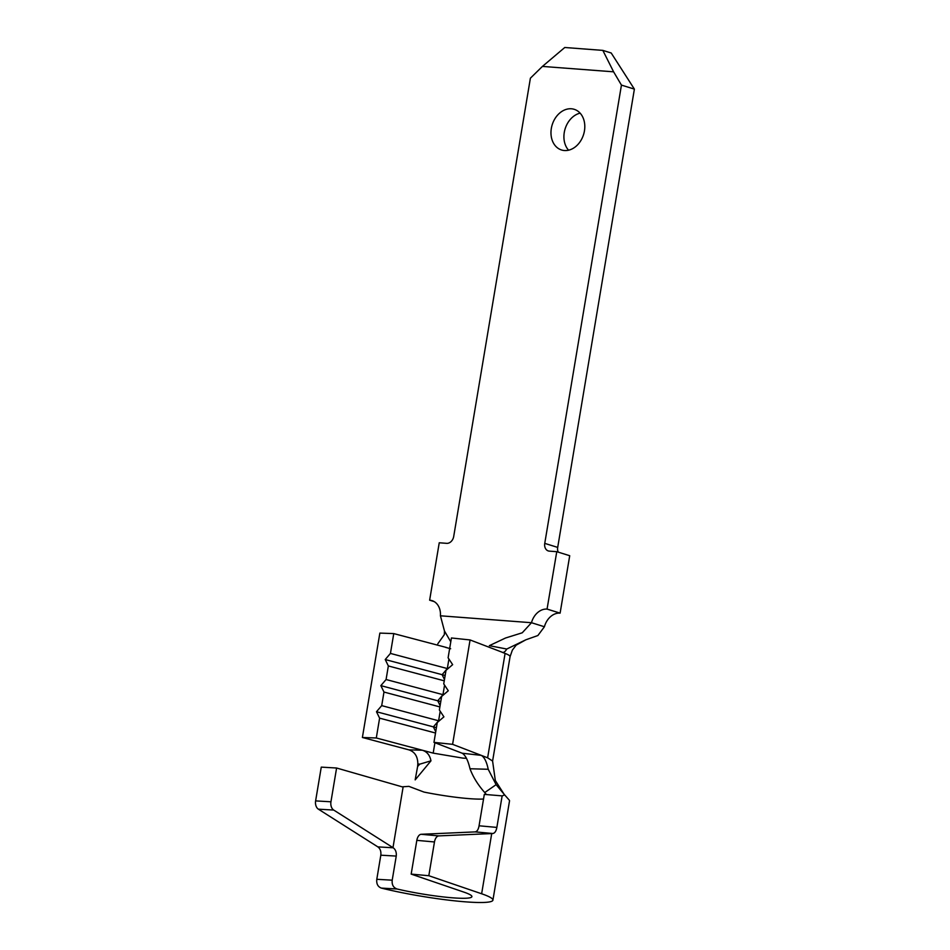 <?xml version="1.0" encoding="UTF-8"?>
<svg xmlns="http://www.w3.org/2000/svg" width="950" height="950" viewBox="0 0 950 950"><rect width="100%" height="100%" fill="white"/><g stroke="black" fill="none" stroke-linecap="round" stroke-linejoin="round"><path stroke-width="1.43" d="M580.129 113.145A21.304 16.435 -72.7 0 0 564.276 132.43A21.304 16.435 -72.7 0 0 568.587 150.207M551.332 128.404A21.304 16.435 -72.7 0 0 561.557 149.993A21.304 16.435 -72.7 0 0 584.44 130.922A21.304 16.435 -72.7 0 0 574.216 109.321A21.304 16.435 -72.7 0 0 551.332 128.404M417.822 763.931L417.62 766.508L419.746 764.168L417.822 763.931C417.798 756.568 414.841 751.877 408.939 749.871L362.389 737.485L376.295 737.984L422.275 750.215C426.966 751.652 429.863 755.191 430.968 760.831L415.174 779.879M408.904 749.859L422.239 750.215M434.126 601.564L429.637 600.186L439.244 542.771L446.69 543.341A7.458 5.747 107.3 0 0 453.708 536.465L530.397 78.185L542.426 66.417L613.605 71.82L621.443 85.096L634.386 89.122L611.206 52.998L602.834 50.386L613.605 71.82M429.744 600.198A17.041 13.146 107.3 0 1 432.012 600.626A17.041 13.146 107.3 0 1 440.432 615.802L444.457 630.978L450.787 641.82M506.766 649.028C505.234 651.629 503.761 652.745 502.348 652.365L505.091 653.422A44.733 4.976 9.5 0 1 510.067 656.664L512.347 650.156L516.135 645.157L525.849 639.801L506.766 649.028L489.333 645.668L505.566 637.996L522.239 632.795L531.477 622.713A17.041 13.146 107.3 0 1 547.058 609.092L556.771 551.689L549.326 551.131A7.458 5.747 107.3 0 1 548.328 550.941A7.458 5.747 107.3 0 1 544.754 543.376L621.443 85.096M544.754 543.376L557.697 547.402L634.386 89.122M557.697 547.402A7.458 5.747 -72.7 0 0 558.232 552.152M547.058 609.092L560.108 613.13L569.715 555.714L556.771 551.689M560.001 613.13A17.041 13.146 -72.7 0 0 544.421 626.751L531.477 622.713L440.432 615.802M429.637 600.186L434.209 601.611M547.164 609.104L560.108 613.13M542.426 66.417L564.763 47.5L602.834 50.386M446.595 647.52L393.763 633.591L390.438 653.422L385.225 659.538L388.348 665.95L386.08 679.523L380.855 685.639L383.978 692.051L381.71 705.624L376.485 711.74L379.608 718.153L376.295 737.984M525.849 639.801L537.89 635.526L544.421 626.751M437.808 643.791L444.351 634.612L444.457 630.978M502.776 652.46L470.072 639.944L452.592 744.337L481.258 755.357C484.346 757.126 486.673 761.769 488.217 769.274L496.114 784.664L504.676 794.913L502.134 795.898L496.862 827.414C496.161 831.119 494.819 833.15 492.836 833.506L491.72 833.566L481.638 893.772A71.357 7.932 9.5 0 1 492.919 900.149A71.357 7.932 9.5 0 1 454.017 900.766A71.357 7.932 9.5 0 1 381.354 888.096C377.851 886.778 376.331 883.844 376.794 879.296L380.819 855.19C381.223 851.402 380.238 848.635 377.863 846.889L318.392 809.174A7.458 5.166 -86.7 0 1 315.614 800.898L330.944 801.788A7.458 5.166 93.3 0 0 333.723 810.065L393.193 847.78C395.592 849.538 396.613 852.293 396.245 856.081L392.207 880.187C391.744 884.771 393.371 887.704 397.1 889.01A50.053 5.569 -170.5 0 0 471.912 896.634A50.053 5.569 -170.5 0 0 463.992 892.157L411.172 874.107L428.818 875.722L481.638 893.772M486.447 794.58L484.749 792.549C477.933 784.866 473.017 776.922 470.001 768.752C468.089 760.499 465.512 755.333 462.27 753.255L433.96 742.366L437.273 722.523L443.911 716.858L439.375 709.994L441.643 696.433L448.281 690.757L443.745 683.905L446.013 670.332L452.651 664.656L448.103 657.804L451.428 637.972L470.072 639.944M433.96 742.366L452.592 744.337M435.516 733.02L379.608 718.153M440.194 711.241L438.603 720.765A23.429 2.601 -170.5 0 0 439.173 720.908M444.564 685.14L442.973 694.664A23.429 2.601 -170.5 0 0 443.531 694.806M448.923 659.039L447.331 668.562A23.429 2.601 -170.5 0 0 447.901 668.717M444.256 680.829L388.348 665.95M440.788 701.551A29.818 3.313 -170.5 0 1 437.748 700.779L442.973 694.664L386.08 679.523M436.418 727.641A29.818 3.313 -170.5 0 1 433.378 726.881L438.603 720.765L381.71 705.624M439.886 706.931L383.978 692.051M393.763 633.591L379.858 633.092L362.389 737.485M445.158 675.45A29.818 3.313 -170.5 0 1 442.118 674.678L447.331 668.562L390.438 653.422M462.246 753.243L481.246 755.357L487.623 757.815L492.587 761.045L495.318 780.496L504.402 794.722M440.111 705.613L437.748 700.779L380.855 685.639M444.469 679.523L442.118 674.678L385.225 659.538M435.741 731.714L433.378 726.881L376.485 711.74M483.538 799.009A50.053 5.569 -170.5 0 1 469.549 798.665A50.053 5.569 -170.5 0 1 423.997 792.074L408.892 786.363L402.123 786.826L336.597 768.016L330.944 801.788M484.749 792.549L496.114 784.664M488.217 769.274L470.001 768.752M492.919 900.149L509.509 800.981A71.357 7.932 9.5 0 0 509.366 800.256L504.676 794.913M415.174 779.843L417.62 766.508M502.443 795.91L484.31 794.39L479.061 825.788L496.862 827.414M336.597 768.016L321.266 767.125L315.614 800.898M421.183 834.29L438.829 835.893A7.458 4.144 95.2 0 0 434.471 841.961L416.824 840.358A7.458 4.144 -84.8 0 1 421.183 834.29L475.19 831.891C477.102 831.523 478.396 829.492 479.061 825.788M416.824 840.358L411.172 874.107M434.471 841.961L428.818 875.722M438.829 835.893L491.72 833.566M419.746 764.168L430.968 760.831M450.656 648.731L445.586 647.377M434.922 742.734L433.188 753.124L422.275 750.215M466.486 758.302A23.429 2.601 9.5 0 1 462.721 758.1L433.188 753.124M505.091 653.422L487.623 757.815M403.109 787.063L392.979 847.649M397.1 889.01L381.354 888.096M492.836 833.506L475.19 831.891M377.863 846.889L393.193 847.78M333.723 810.065L318.392 809.174M396.245 856.081L380.819 855.19M376.794 879.296L392.207 880.187M510.067 656.664L492.599 761.057"/></g></svg>
